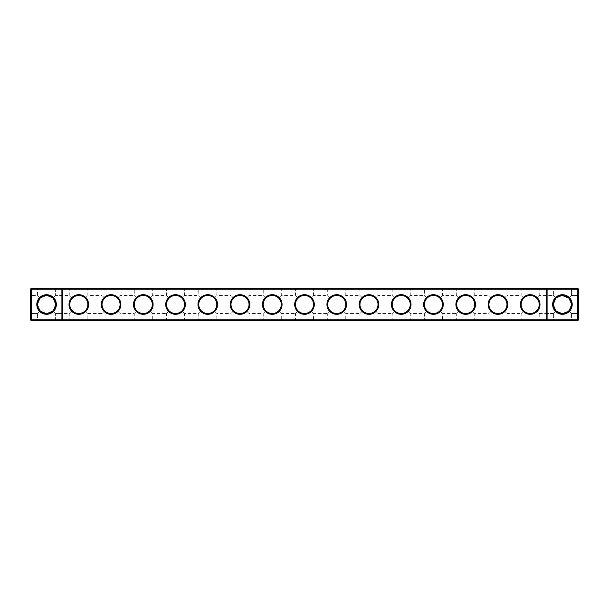 <?xml version="1.0" encoding="UTF-8"?>
<svg xmlns="http://www.w3.org/2000/svg" width="609" height="609" viewBox="0 0 609 609"><rect width="100%" height="100%" fill="white"/><g stroke="black" fill="none" stroke-linecap="round" stroke-linejoin="round"><path stroke-width="0.46" stroke-dasharray="3.04 2.28" d="M69.007 288.377L88.609 288.377L69.007 288.377L69.784 289.153L87.841 289.153L69.784 289.153L69.784 295.472L72.425 298.113C70.705 299.894 69.822 302.026 69.784 304.5C69.822 306.974 70.705 309.106 72.425 310.887L69.784 313.528L72.425 310.887C70.705 309.106 69.822 306.974 69.784 304.5C69.822 302.026 70.705 299.894 72.425 298.113L69.784 295.472L55.602 295.472L55.602 289.153L37.545 289.153L55.602 289.153L56.371 288.377L36.768 288.377L56.371 288.377L36.768 288.377L56.371 288.377L55.602 289.153L37.545 289.153L55.602 289.153L55.602 295.472L52.937 298.136L55.602 295.472L52.937 298.136L55.571 304.492L52.937 310.864L55.602 313.528L52.937 310.864L46.573 313.498L40.202 310.864L37.568 304.508L40.202 298.136L46.566 295.502L52.937 298.136L55.571 304.492L52.937 310.864L46.573 313.498L40.202 310.864L37.568 304.508L40.202 298.136L37.545 295.472L40.202 298.136L46.566 295.502L52.937 298.136L55.571 304.492L52.937 310.864L46.573 313.498A8.998 8.998 0 0 1 38.778 300.001A8.998 8.998 0 0 1 54.368 300.001A8.998 8.998 0 0 1 46.573 313.498L40.202 310.864L37.545 313.528L31.226 313.528L31.226 295.472L31.226 313.528L37.545 313.528L40.202 310.864L37.568 304.508L40.202 298.136L46.566 295.502L52.937 298.136L55.602 295.472L61.92 295.472L61.92 313.528L61.92 295.472L62.689 294.695L62.689 314.305L62.689 294.695M578.55 319.847L577.774 320.623L31.226 320.623L31.226 288.377L577.774 288.377L578.55 289.153L578.55 319.847L30.45 319.847L30.45 289.153L578.55 289.153M185.334 288.377L165.732 288.377L185.334 288.377L184.565 289.153L166.508 289.153L184.565 289.153L184.565 295.472L181.916 298.113C180.142 296.393 178.011 295.51 175.537 295.472C173.063 295.51 170.931 296.393 169.15 298.113C173.405 294.634 177.661 294.634 181.916 298.113L184.565 295.472L198.747 295.472L201.396 298.113C205.652 294.634 209.907 294.634 214.162 298.113C212.381 296.393 210.25 295.51 207.776 295.472C205.302 295.51 203.17 296.393 201.396 298.113L198.747 295.472L198.747 289.153L216.804 289.153L198.747 289.153L197.978 288.377L217.58 288.377L197.978 288.377M120.856 288.377L101.254 288.377L120.856 288.377L120.08 289.153L102.023 289.153L120.08 289.153L120.08 295.472L117.438 298.113C115.657 296.393 113.533 295.51 111.051 295.472C108.577 295.51 106.446 296.393 104.672 298.113C108.927 294.634 113.183 294.634 117.438 298.113L120.08 295.472L134.269 295.472L136.911 298.113C141.166 294.634 145.422 294.634 149.677 298.113C147.896 296.393 145.772 295.51 143.298 295.472C140.816 295.51 138.692 296.393 136.911 298.113L134.269 295.472L134.269 289.153L152.319 289.153L134.269 289.153L133.493 288.377L153.095 288.377L133.493 288.377M249.819 288.377L230.217 288.377L249.819 288.377L249.043 289.153L230.994 289.153L249.043 289.153L249.043 295.472L246.401 298.113C244.62 296.393 242.496 295.51 240.015 295.472C237.54 295.51 235.417 296.393 233.635 298.113C237.891 294.634 242.146 294.634 246.401 298.113L249.043 295.472L263.233 295.472L265.874 298.113C270.13 294.634 274.385 294.634 278.64 298.113C276.867 296.393 274.735 295.51 272.261 295.472C269.779 295.51 267.656 296.393 265.874 298.113L263.233 295.472L263.233 289.153L281.289 289.153L263.233 289.153L262.456 288.377L282.058 288.377L262.456 288.377M411.022 288.377L391.42 288.377L411.022 288.377L410.253 289.153L392.196 289.153L410.253 289.153L410.253 295.472L407.604 298.113C405.83 296.393 403.698 295.51 401.224 295.472C398.75 295.51 396.619 296.393 394.838 298.113C399.093 294.634 403.348 294.634 407.604 298.113L410.253 295.472L424.435 295.472L427.084 298.113C431.339 294.634 435.595 294.634 439.85 298.113C438.069 296.393 435.937 295.51 433.463 295.472C430.989 295.51 428.858 296.393 427.084 298.113L424.435 295.472L424.435 289.153L442.492 289.153L424.435 289.153L423.666 288.377L443.268 288.377L423.666 288.377M475.507 288.377L455.905 288.377L475.507 288.377L474.731 289.153L456.681 289.153L474.731 289.153L474.731 295.472L472.089 298.113C470.308 296.393 468.184 295.51 465.702 295.472C463.228 295.51 461.104 296.393 459.323 298.113C463.578 294.634 467.834 294.634 472.089 298.113L474.731 295.472L488.92 295.472L491.562 298.113C495.817 294.634 500.073 294.634 504.328 298.113C502.554 296.393 500.423 295.51 497.949 295.472C495.467 295.51 493.343 296.393 491.562 298.113L488.92 295.472L488.92 289.153L506.977 289.153L488.92 289.153L488.144 288.377L507.746 288.377L488.144 288.377M539.993 288.377L520.39 288.377L539.993 288.377L539.216 289.153L521.159 289.153L539.216 289.153L539.216 295.472L536.575 298.113C534.793 296.393 532.662 295.51 530.188 295.472C527.714 295.51 525.582 296.393 523.809 298.113C528.064 294.634 532.319 294.634 536.575 298.113L539.216 295.472L553.398 295.472L556.063 298.136L553.398 295.472L556.063 298.136L553.398 295.472L553.398 289.153L571.455 289.153L553.398 289.153L571.455 289.153L553.398 289.153L552.629 288.377L572.232 288.377L552.629 288.377L572.232 288.377L552.629 288.377L553.398 289.153L553.398 295.472L547.08 295.472L547.08 313.528L547.08 295.472L546.311 294.695L546.311 314.305L546.311 294.695M378.783 288.377L359.181 288.377L378.783 288.377L378.006 289.153L359.957 289.153L378.006 289.153L378.006 295.472L375.365 298.113C373.583 296.393 371.46 295.51 368.985 295.472C366.504 295.51 364.38 296.393 362.599 298.113C366.854 294.634 371.109 294.634 375.365 298.113L378.006 295.472L392.196 295.472L394.838 298.113L392.196 295.472L392.196 289.153L391.42 288.377M346.544 288.377L326.942 288.377L346.544 288.377L345.767 289.153L327.711 289.153L345.767 289.153L345.767 295.472L343.126 298.113C341.344 296.393 339.221 295.51 336.739 295.472C334.265 295.51 332.133 296.393 330.36 298.113C334.615 294.634 338.87 294.634 343.126 298.113L345.767 295.472L359.957 295.472L362.599 298.113L359.957 295.472L359.957 289.153L359.181 288.377M314.305 288.377L294.695 288.377L314.305 288.377L313.528 289.153L295.472 289.153L313.528 289.153L313.528 295.472L310.887 298.113C309.106 296.393 306.974 295.51 304.5 295.472C302.026 295.51 299.894 296.393 298.113 298.113C302.368 294.634 306.632 294.634 310.887 298.113L313.528 295.472L327.711 295.472L330.36 298.113L327.711 295.472L327.711 289.153L326.942 288.377M69.007 320.623L88.609 320.623L69.007 320.623L69.784 319.847L87.841 319.847L69.784 319.847L69.784 313.528L55.602 313.528L55.602 319.847L37.545 319.847L55.602 319.847L37.545 319.847L55.602 319.847L56.371 320.623L36.768 320.623L56.371 320.623L36.768 320.623L56.371 320.623L55.602 319.847L55.602 313.528L52.937 310.864L55.602 313.528L61.92 313.528L62.689 314.305M61.92 320.623L62.689 319.847L62.689 289.153L61.92 288.377M547.08 320.623L546.311 319.847L546.311 289.153L547.08 288.377M577.774 288.377L577.774 320.623M31.226 288.377L30.45 289.153M72.425 310.887C74.207 312.607 76.338 313.49 78.812 313.528C81.286 313.49 83.418 312.607 85.191 310.887L87.841 313.528L85.191 310.887C83.418 312.607 81.286 313.49 78.812 313.528C76.338 313.49 74.207 312.607 72.425 310.887M72.425 298.113C76.681 294.634 80.936 294.634 85.191 298.113C88.678 302.368 88.678 306.632 85.191 310.887C88.678 306.632 88.678 302.368 85.191 298.113C83.418 296.393 81.286 295.51 78.812 295.472C76.338 295.51 74.207 296.393 72.425 298.113M78.812 313.528A9.028 9.028 0 0 0 86.63 299.986A9.028 9.028 0 0 0 70.994 299.986A9.028 9.028 0 0 0 78.812 313.528M85.191 298.113L87.841 295.472L85.191 298.113M50.395 312.645L46.573 313.498M42.592 312.577L40.202 310.864L37.545 313.528L40.202 310.864L37.568 304.508L40.202 298.136L37.545 295.472L40.202 298.136L46.566 295.502L52.937 298.136L55.571 304.492L52.937 310.864M31.226 313.528L31.226 295.472L31.226 313.528L30.45 314.305L30.45 294.695L30.45 314.305L30.45 294.695L30.45 314.305L31.226 313.528M46.573 314.274A9.774 9.774 0 0 1 38.108 299.613A9.774 9.774 0 0 1 55.038 299.613A9.774 9.774 0 0 1 46.573 314.274M578.55 314.305L578.55 294.695L578.55 314.305L578.55 294.695L578.55 314.305L577.774 313.528L577.774 295.472L577.774 313.528L578.55 314.305M78.812 314.305A9.805 9.805 0 0 0 87.3 299.598A9.805 9.805 0 0 0 70.324 299.598A9.805 9.805 0 0 0 78.812 314.305M111.051 314.305A9.805 9.805 0 0 0 119.539 299.598A9.805 9.805 0 0 0 102.563 299.598A9.805 9.805 0 0 0 111.051 314.305M143.298 314.305A9.805 9.805 0 0 0 151.786 299.598A9.805 9.805 0 0 0 134.802 299.598A9.805 9.805 0 0 0 143.298 314.305M175.537 314.305A9.805 9.805 0 0 0 184.025 299.598A9.805 9.805 0 0 0 167.049 299.598A9.805 9.805 0 0 0 175.537 314.305M207.776 314.305A9.805 9.805 0 0 0 216.264 299.598A9.805 9.805 0 0 0 199.288 299.598A9.805 9.805 0 0 0 207.776 314.305M240.015 314.305A9.805 9.805 0 0 0 248.502 299.598A9.805 9.805 0 0 0 231.527 299.598A9.805 9.805 0 0 0 240.015 314.305M272.261 314.305A9.805 9.805 0 0 0 280.749 299.598A9.805 9.805 0 0 0 263.773 299.598A9.805 9.805 0 0 0 272.261 314.305M304.5 314.305A9.805 9.805 0 0 0 312.988 299.598A9.805 9.805 0 0 0 296.012 299.598A9.805 9.805 0 0 0 304.5 314.305M336.739 314.305A9.805 9.805 0 0 0 345.227 299.598A9.805 9.805 0 0 0 328.251 299.598A9.805 9.805 0 0 0 336.739 314.305M368.985 314.305A9.805 9.805 0 0 0 377.473 299.598A9.805 9.805 0 0 0 360.498 299.598A9.805 9.805 0 0 0 368.985 314.305M401.224 314.305A9.805 9.805 0 0 0 409.712 299.598A9.805 9.805 0 0 0 392.736 299.598A9.805 9.805 0 0 0 401.224 314.305M433.463 314.305A9.805 9.805 0 0 0 441.951 299.598A9.805 9.805 0 0 0 424.975 299.598A9.805 9.805 0 0 0 433.463 314.305M465.702 314.305A9.805 9.805 0 0 0 474.198 299.598A9.805 9.805 0 0 0 457.214 299.598A9.805 9.805 0 0 0 465.702 314.305M497.949 314.305A9.805 9.805 0 0 0 506.437 299.598A9.805 9.805 0 0 0 489.461 299.598A9.805 9.805 0 0 0 497.949 314.305M530.188 314.305A9.805 9.805 0 0 0 538.676 299.598A9.805 9.805 0 0 0 521.7 299.598A9.805 9.805 0 0 0 530.188 314.305M562.427 314.274A9.774 9.774 0 0 0 570.892 299.613A9.774 9.774 0 0 0 553.962 299.613A9.774 9.774 0 0 0 562.427 314.274M169.15 298.113L166.508 295.472L169.15 298.113C167.429 299.894 166.546 302.026 166.508 304.5C166.546 302.026 167.429 299.894 169.15 298.113M104.672 298.113L102.023 295.472L104.672 298.113C102.944 299.894 102.068 302.026 102.023 304.5C102.068 302.026 102.944 299.894 104.672 298.113M149.677 298.113L152.319 295.472L149.677 298.113C153.163 302.368 153.163 306.632 149.677 310.887L152.319 313.528L149.677 310.887C153.163 306.632 153.163 302.368 149.677 298.113M214.162 298.113L216.804 295.472L214.162 298.113C217.641 302.368 217.641 306.632 214.162 310.887C212.381 312.607 210.25 313.49 207.776 313.528A9.028 9.028 0 0 0 215.594 299.986A9.028 9.028 0 0 0 199.958 299.986A9.028 9.028 0 0 0 207.776 313.528C205.302 313.49 203.17 312.607 201.396 310.887L198.747 313.528L201.396 310.887C199.668 309.106 198.793 306.974 198.747 304.5C198.793 302.026 199.668 299.894 201.396 298.113C199.668 299.894 198.793 302.026 198.747 304.5C198.793 306.974 199.668 309.106 201.396 310.887C203.17 312.607 205.302 313.49 207.776 313.528C210.25 313.49 212.381 312.607 214.162 310.887C217.641 306.632 217.641 302.368 214.162 298.113M233.635 298.113L230.994 295.472L233.635 298.113C231.915 299.894 231.032 302.026 230.994 304.5C231.032 302.026 231.915 299.894 233.635 298.113M459.323 298.113L456.681 295.472L459.323 298.113C457.603 299.894 456.72 302.026 456.681 304.5C456.72 302.026 457.603 299.894 459.323 298.113M439.85 298.113L442.492 295.472L439.85 298.113C443.329 302.368 443.329 306.632 439.85 310.887L442.492 313.528L439.85 310.887C443.329 306.632 443.329 302.368 439.85 298.113M523.809 298.113L521.159 295.472L523.809 298.113C522.08 299.894 521.197 302.026 521.159 304.5C521.197 302.026 522.08 299.894 523.809 298.113M504.328 298.113L506.977 295.472L504.328 298.113C507.815 302.368 507.815 306.632 504.328 310.887L506.977 313.528L504.328 310.887C507.815 306.632 507.815 302.368 504.328 298.113M566.408 312.577L568.798 310.864L571.432 304.508L568.798 298.136L571.455 295.472L568.798 298.136L571.455 295.472L568.798 298.136L562.434 295.502L556.063 298.136L553.429 304.492L556.063 310.864L553.398 313.528L556.063 310.864L560.76 313.346M546.311 314.305L547.08 313.528L553.398 313.528L556.063 310.864L553.429 304.492L556.063 298.136L562.427 295.502L556.063 298.136L553.429 304.492L556.063 310.864L562.427 313.498A8.998 8.998 0 0 0 570.222 300.001A8.998 8.998 0 0 0 554.632 300.001A8.998 8.998 0 0 0 562.427 313.498L568.798 310.864L571.455 313.528L568.798 310.864L571.432 304.508L568.798 298.136L562.434 295.502L556.063 298.136L553.429 304.492L556.063 310.864L553.398 313.528L539.216 313.528L536.575 310.887C534.793 312.607 532.662 313.49 530.188 313.528A9.028 9.028 0 0 0 538.006 299.986A9.028 9.028 0 0 0 522.37 299.986A9.028 9.028 0 0 0 530.188 313.528C527.714 313.49 525.582 312.607 523.809 310.887C522.08 309.106 521.197 306.974 521.159 304.5C521.197 306.974 522.08 309.106 523.809 310.887C525.582 312.607 527.714 313.49 530.188 313.528C532.662 313.49 534.793 312.607 536.575 310.887C540.054 306.632 540.054 302.368 536.575 298.113C540.054 302.368 540.054 306.632 536.575 310.887L539.216 313.528L539.216 319.847L521.159 319.847L539.216 319.847L539.993 320.623L520.39 320.623L539.993 320.623M298.113 298.113L295.472 295.472L298.113 298.113C296.393 299.894 295.51 302.026 295.472 304.5C295.51 302.026 296.393 299.894 298.113 298.113M278.64 298.113L281.289 295.472L278.64 298.113C282.127 302.368 282.127 306.632 278.64 310.887L281.289 313.528L278.64 310.887C282.127 306.632 282.127 302.368 278.64 298.113M101.254 320.623L120.856 320.623L101.254 320.623L102.023 319.847L120.08 319.847L102.023 319.847L102.023 313.528L104.672 310.887L102.023 313.528L87.841 313.528L87.841 319.847L88.609 320.623M104.672 310.887C102.944 309.106 102.068 306.974 102.023 304.5C102.068 306.974 102.944 309.106 104.672 310.887C106.446 312.607 108.577 313.49 111.051 313.528A9.028 9.028 0 0 0 118.869 299.986A9.028 9.028 0 0 0 103.233 299.986A9.028 9.028 0 0 0 111.051 313.528C108.577 313.49 106.446 312.607 104.672 310.887M577.774 313.528L577.774 295.472L577.774 313.528L571.455 313.528L577.774 313.528M143.298 313.528A9.028 9.028 0 0 0 151.116 299.986A9.028 9.028 0 0 0 135.48 299.986A9.028 9.028 0 0 0 143.298 313.528C140.816 313.49 138.692 312.607 136.911 310.887L134.269 313.528L136.911 310.887C135.19 309.106 134.307 306.974 134.269 304.5C134.307 302.026 135.19 299.894 136.911 298.113C135.19 299.894 134.307 302.026 134.269 304.5C134.307 306.974 135.19 309.106 136.911 310.887C138.692 312.607 140.816 313.49 143.298 313.528C145.772 313.49 147.896 312.607 149.677 310.887C147.896 312.607 145.772 313.49 143.298 313.528M175.537 313.528A9.028 9.028 0 0 0 183.355 299.986A9.028 9.028 0 0 0 167.719 299.986A9.028 9.028 0 0 0 175.537 313.528C173.063 313.49 170.931 312.607 169.15 310.887C167.429 309.106 166.546 306.974 166.508 304.5C166.546 306.974 167.429 309.106 169.15 310.887C170.931 312.607 173.063 313.49 175.537 313.528C178.011 313.49 180.142 312.607 181.916 310.887C180.142 312.607 178.011 313.49 175.537 313.528M240.015 313.528A9.028 9.028 0 0 0 247.833 299.986A9.028 9.028 0 0 0 232.196 299.986A9.028 9.028 0 0 0 240.015 313.528C237.54 313.49 235.417 312.607 233.635 310.887L230.994 313.528L233.635 310.887C231.915 309.106 231.032 306.974 230.994 304.5C231.032 306.974 231.915 309.106 233.635 310.887C235.417 312.607 237.54 313.49 240.015 313.528C242.496 313.49 244.62 312.607 246.401 310.887C244.62 312.607 242.496 313.49 240.015 313.528M272.261 313.528A9.028 9.028 0 0 0 280.079 299.986A9.028 9.028 0 0 0 264.443 299.986A9.028 9.028 0 0 0 272.261 313.528C269.779 313.49 267.656 312.607 265.874 310.887L263.233 313.528L265.874 310.887C264.154 309.106 263.271 306.974 263.233 304.5C263.271 302.026 264.154 299.894 265.874 298.113C264.154 299.894 263.271 302.026 263.233 304.5C263.271 306.974 264.154 309.106 265.874 310.887C267.656 312.607 269.779 313.49 272.261 313.528C274.735 313.49 276.867 312.607 278.64 310.887C276.867 312.607 274.735 313.49 272.261 313.528M304.5 313.528A9.028 9.028 0 0 0 312.318 299.986A9.028 9.028 0 0 0 296.682 299.986A9.028 9.028 0 0 0 304.5 313.528C302.026 313.49 299.894 312.607 298.113 310.887C296.393 309.106 295.51 306.974 295.472 304.5C295.51 306.974 296.393 309.106 298.113 310.887C299.894 312.607 302.026 313.49 304.5 313.528C306.974 313.49 309.106 312.607 310.887 310.887L313.528 313.528L310.887 310.887C314.366 306.632 314.366 302.368 310.887 298.113C314.366 302.368 314.366 306.632 310.887 310.887C309.106 312.607 306.974 313.49 304.5 313.528M336.739 313.528A9.028 9.028 0 0 0 344.557 299.986A9.028 9.028 0 0 0 328.921 299.986A9.028 9.028 0 0 0 336.739 313.528C334.265 313.49 332.133 312.607 330.36 310.887C328.632 309.106 327.756 306.974 327.711 304.5C327.756 302.026 328.632 299.894 330.36 298.113C328.632 299.894 327.756 302.026 327.711 304.5C327.756 306.974 328.632 309.106 330.36 310.887C332.133 312.607 334.265 313.49 336.739 313.528C339.221 313.49 341.344 312.607 343.126 310.887L345.767 313.528L343.126 310.887C346.605 306.632 346.605 302.368 343.126 298.113C346.605 302.368 346.605 306.632 343.126 310.887C341.344 312.607 339.221 313.49 336.739 313.528M368.985 313.528A9.028 9.028 0 0 0 376.804 299.986A9.028 9.028 0 0 0 361.167 299.986A9.028 9.028 0 0 0 368.985 313.528C366.504 313.49 364.38 312.607 362.599 310.887C360.878 309.106 359.995 306.974 359.957 304.5C359.995 302.026 360.878 299.894 362.599 298.113C360.878 299.894 359.995 302.026 359.957 304.5C359.995 306.974 360.878 309.106 362.599 310.887C364.38 312.607 366.504 313.49 368.985 313.528C371.46 313.49 373.583 312.607 375.365 310.887L378.006 313.528L375.365 310.887C378.851 306.632 378.851 302.368 375.365 298.113C378.851 302.368 378.851 306.632 375.365 310.887C373.583 312.607 371.46 313.49 368.985 313.528M401.224 313.528A9.028 9.028 0 0 0 409.042 299.986A9.028 9.028 0 0 0 393.406 299.986A9.028 9.028 0 0 0 401.224 313.528C398.75 313.49 396.619 312.607 394.838 310.887C393.117 309.106 392.234 306.974 392.196 304.5C392.234 302.026 393.117 299.894 394.838 298.113C393.117 299.894 392.234 302.026 392.196 304.5C392.234 306.974 393.117 309.106 394.838 310.887C396.619 312.607 398.75 313.49 401.224 313.528C403.698 313.49 405.83 312.607 407.604 310.887C405.83 312.607 403.698 313.49 401.224 313.528M433.463 313.528A9.028 9.028 0 0 0 441.281 299.986A9.028 9.028 0 0 0 425.645 299.986A9.028 9.028 0 0 0 433.463 313.528C430.989 313.49 428.858 312.607 427.084 310.887L424.435 313.528L427.084 310.887C425.356 309.106 424.481 306.974 424.435 304.5C424.481 302.026 425.356 299.894 427.084 298.113C425.356 299.894 424.481 302.026 424.435 304.5C424.481 306.974 425.356 309.106 427.084 310.887C428.858 312.607 430.989 313.49 433.463 313.528C435.937 313.49 438.069 312.607 439.85 310.887C438.069 312.607 435.937 313.49 433.463 313.528M465.702 313.528A9.028 9.028 0 0 0 473.52 299.986A9.028 9.028 0 0 0 457.884 299.986A9.028 9.028 0 0 0 465.702 313.528C463.228 313.49 461.104 312.607 459.323 310.887C457.603 309.106 456.72 306.974 456.681 304.5C456.72 306.974 457.603 309.106 459.323 310.887C461.104 312.607 463.228 313.49 465.702 313.528C468.184 313.49 470.308 312.607 472.089 310.887C470.308 312.607 468.184 313.49 465.702 313.528M497.949 313.528A9.028 9.028 0 0 0 505.767 299.986A9.028 9.028 0 0 0 490.131 299.986A9.028 9.028 0 0 0 497.949 313.528C495.467 313.49 493.343 312.607 491.562 310.887L488.92 313.528L491.562 310.887C489.842 309.106 488.958 306.974 488.92 304.5C488.958 302.026 489.842 299.894 491.562 298.113C489.842 299.894 488.958 302.026 488.92 304.5C488.958 306.974 489.842 309.106 491.562 310.887C493.343 312.607 495.467 313.49 497.949 313.528C500.423 313.49 502.554 312.607 504.328 310.887C502.554 312.607 500.423 313.49 497.949 313.528M31.226 320.623L30.45 319.847M181.916 310.887C185.402 306.632 185.402 302.368 181.916 298.113C185.402 302.368 185.402 306.632 181.916 310.887L184.565 313.528L181.916 310.887M197.978 320.623L217.58 320.623L197.978 320.623L198.747 319.847L216.804 319.847L198.747 319.847L198.747 313.528L184.565 313.528L184.565 319.847L166.508 319.847L184.565 319.847L185.334 320.623L165.732 320.623L185.334 320.623M165.732 320.623L166.508 319.847L166.508 313.528L169.15 310.887L166.508 313.528L152.319 313.528L152.319 319.847L134.269 319.847L152.319 319.847L153.095 320.623L133.493 320.623L153.095 320.623M117.438 310.887C115.657 312.607 113.533 313.49 111.051 313.528C113.533 313.49 115.657 312.607 117.438 310.887C120.917 306.632 120.917 302.368 117.438 298.113C120.917 302.368 120.917 306.632 117.438 310.887L120.08 313.528L117.438 310.887M133.493 320.623L134.269 319.847L134.269 313.528L120.08 313.528L120.08 319.847L120.856 320.623M230.217 320.623L249.819 320.623L230.217 320.623L230.994 319.847L249.043 319.847L230.994 319.847L230.994 313.528L216.804 313.528L214.162 310.887L216.804 313.528L216.804 319.847L217.58 320.623M246.401 310.887C249.888 306.632 249.888 302.368 246.401 298.113C249.888 302.368 249.888 306.632 246.401 310.887L249.043 313.528L246.401 310.887M262.456 320.623L282.058 320.623L262.456 320.623L263.233 319.847L281.289 319.847L263.233 319.847L263.233 313.528L249.043 313.528L249.043 319.847L249.819 320.623M407.604 310.887C411.09 306.632 411.09 302.368 407.604 298.113C411.09 302.368 411.09 306.632 407.604 310.887L410.253 313.528L407.604 310.887M423.666 320.623L443.268 320.623L423.666 320.623L424.435 319.847L442.492 319.847L424.435 319.847L424.435 313.528L410.253 313.528L410.253 319.847L392.196 319.847L410.253 319.847L411.022 320.623L391.42 320.623L411.022 320.623M391.42 320.623L392.196 319.847L392.196 313.528L394.838 310.887L392.196 313.528L378.006 313.528L378.006 319.847L359.957 319.847L378.006 319.847L378.783 320.623L359.181 320.623L378.783 320.623M472.089 310.887C475.576 306.632 475.576 302.368 472.089 298.113C475.576 302.368 475.576 306.632 472.089 310.887L474.731 313.528L472.089 310.887M488.144 320.623L507.746 320.623L488.144 320.623L488.92 319.847L506.977 319.847L488.92 319.847L488.92 313.528L474.731 313.528L474.731 319.847L456.681 319.847L474.731 319.847L475.507 320.623L455.905 320.623L475.507 320.623M455.905 320.623L456.681 319.847L456.681 313.528L459.323 310.887L456.681 313.528L442.492 313.528L442.492 319.847L443.268 320.623M520.39 320.623L521.159 319.847L521.159 313.528L523.809 310.887L521.159 313.528L506.977 313.528L506.977 319.847L507.746 320.623M558.605 312.645L562.427 313.498L568.798 310.864L571.432 304.508L568.798 298.136L571.432 304.508L568.798 310.864L571.455 313.528L568.798 310.864L562.427 313.498L556.063 310.864M359.181 320.623L359.957 319.847L359.957 313.528L362.599 310.887L359.957 313.528L345.767 313.528L345.767 319.847L327.711 319.847L345.767 319.847L346.544 320.623L326.942 320.623L346.544 320.623M326.942 320.623L327.711 319.847L327.711 313.528L330.36 310.887L327.711 313.528L313.528 313.528L313.528 319.847L295.472 319.847L313.528 319.847L314.305 320.623L294.695 320.623L314.305 320.623M294.695 320.623L295.472 319.847L295.472 313.528L298.113 310.887L295.472 313.528L281.289 313.528L281.289 319.847L282.058 320.623M78.812 320.623L90.68 320.623L78.812 320.623M58.434 320.623L34.705 320.623L58.434 320.623L34.705 320.623L58.434 320.623L58.434 320.106L34.705 320.106L58.434 320.106L34.705 320.106L58.434 320.106L58.434 320.623M33.289 320.623L575.711 320.623L33.289 320.623L33.289 320.106L575.711 320.106L33.289 320.106L33.289 320.623M562.427 319.847L553.398 319.847L562.427 319.847M78.812 320.106L90.68 320.106L78.812 320.106M575.711 320.623L575.711 320.106L575.711 320.623M549.143 320.623L548.907 319.976L549.143 320.623M59.857 320.623L59.857 320.106L59.857 320.623M562.427 320.623L574.295 320.623L562.427 320.623M111.051 320.623L122.919 320.623L111.051 320.623M562.427 320.106L574.295 320.106L562.427 320.106M548.07 320.106L548.503 320.106L548.07 319.976M547.232 320.106L547.62 320.106L547.24 319.976M530.188 320.106L518.32 320.106L530.188 320.106M497.949 320.106L486.081 320.106L497.949 320.106M465.702 320.106L477.57 320.106L465.702 320.106M433.463 320.106L445.331 320.106L433.463 320.106M401.224 320.106L389.357 320.106L401.224 320.106M368.985 320.106L357.118 320.106L368.985 320.106M336.739 320.106L348.607 320.106L336.739 320.106M304.5 320.106L316.368 320.106L304.5 320.106M272.261 320.106L260.393 320.106L272.261 320.106M240.015 320.106L251.882 320.106L240.015 320.106M207.776 320.106L219.643 320.106L207.776 320.106M175.537 320.106L163.669 320.106L175.537 320.106M143.298 320.106L131.43 320.106L143.298 320.106M111.051 320.106L122.919 320.106L111.051 320.106M175.537 320.623L163.669 320.623L175.537 320.623M207.776 320.623L219.643 320.623L207.776 320.623M143.298 320.623L131.43 320.623L143.298 320.623M240.015 320.623L251.882 320.623L240.015 320.623M272.261 320.623L260.393 320.623L272.261 320.623M401.224 320.623L389.357 320.623L401.224 320.623M433.463 320.623L445.331 320.623L433.463 320.623M368.985 320.623L357.118 320.623L368.985 320.623M465.702 320.623L477.57 320.623L465.702 320.623M497.949 320.623L486.081 320.623L497.949 320.623M530.188 320.623L518.32 320.623L530.188 320.623M336.739 320.623L348.607 320.623L336.739 320.623M304.5 320.623L316.368 320.623L304.5 320.623M37.545 289.153L36.768 288.377L37.545 289.153L37.545 295.472L31.226 295.472L37.545 295.472L37.545 289.153M153.095 288.377L152.319 289.153L152.319 295.472L166.508 295.472L166.508 289.153L165.732 288.377M101.254 288.377L102.023 289.153L102.023 295.472L87.841 295.472L87.841 289.153L88.609 288.377M230.217 288.377L230.994 289.153L230.994 295.472L216.804 295.472L216.804 289.153L217.58 288.377M443.268 288.377L442.492 289.153L442.492 295.472L456.681 295.472L456.681 289.153L455.905 288.377M507.746 288.377L506.977 289.153L506.977 295.472L521.159 295.472L521.159 289.153L520.39 288.377M571.455 289.153L572.232 288.377L571.455 289.153L571.455 295.472L577.774 295.472L578.55 294.695L577.774 295.472L571.455 295.472L571.455 289.153M282.058 288.377L281.289 289.153L281.289 295.472L295.472 295.472L295.472 289.153L294.695 288.377M37.545 313.528L37.545 319.847L36.768 320.623L37.545 319.847L37.545 313.528M31.226 295.472L30.45 294.695L31.226 295.472M553.398 313.528L553.398 319.847L552.629 320.623L553.398 319.847L553.398 313.528M571.455 313.528L571.455 319.847L572.232 320.623L571.455 319.847L571.455 313.528M90.68 320.623L90.68 320.106M66.944 320.623L66.944 320.106M34.705 320.623L34.705 320.106L34.705 320.623M122.919 320.623L122.919 320.106M99.191 320.623L99.191 320.106M574.295 320.623L574.295 320.106L574.295 320.623M550.566 320.623L550.566 320.106L550.566 320.623M542.056 320.623L542.056 320.106M518.32 320.623L518.32 320.106M509.809 320.623L509.809 320.106M486.081 320.623L486.081 320.106M477.57 320.623L477.57 320.106M453.842 320.623L453.842 320.106M445.331 320.623L445.331 320.106M421.603 320.623L421.603 320.106M413.085 320.623L413.085 320.106M389.357 320.623L389.357 320.106M380.846 320.623L380.846 320.106M357.118 320.623L357.118 320.106M348.607 320.623L348.607 320.106M324.879 320.623L324.879 320.106M316.368 320.623L316.368 320.106M292.632 320.623L292.632 320.106M284.121 320.623L284.121 320.106M260.393 320.623L260.393 320.106M251.882 320.623L251.882 320.106M228.154 320.623L228.154 320.106M219.643 320.623L219.643 320.106M195.915 320.623L195.915 320.106M187.397 320.623L187.397 320.106M163.669 320.623L163.669 320.106M155.158 320.623L155.158 320.106M131.43 320.623L131.43 320.106"/><path stroke-width="0.91" d="M61.92 288.377L31.226 288.377L31.226 319.847L61.92 319.847L61.92 289.153L30.45 289.153L30.45 319.847L31.226 319.847L31.226 320.623L61.92 320.623L61.92 319.847L546.311 319.847L546.311 289.153L62.689 289.153L62.689 319.847L61.92 320.623L547.08 320.623L546.311 319.847L547.08 319.847L547.08 289.153L546.311 289.153L547.08 288.377L547.08 289.153L577.774 289.153L577.774 319.847L547.08 319.847L547.08 320.623L577.774 320.623L578.55 319.847L578.55 289.153L577.774 289.153L577.774 288.377L61.92 288.377L61.92 289.153L62.689 289.153L61.92 288.377M577.774 288.377L578.55 289.153M31.226 288.377L30.45 289.153M78.812 313.528A9.028 9.028 0 0 0 86.63 299.986A9.028 9.028 0 0 0 70.994 299.986A9.028 9.028 0 0 0 78.812 313.528M52.937 310.864L50.395 312.645M46.573 313.498A8.998 8.998 0 0 1 38.778 300.001A8.998 8.998 0 0 1 54.368 300.001A8.998 8.998 0 0 1 46.573 313.498L42.592 312.577M46.573 314.274A9.774 9.774 0 0 1 38.108 299.613A9.774 9.774 0 0 1 55.038 299.613A9.774 9.774 0 0 1 46.573 314.274M78.812 314.305A9.805 9.805 0 0 0 87.3 299.598A9.805 9.805 0 0 0 70.324 299.598A9.805 9.805 0 0 0 78.812 314.305M111.051 314.305A9.805 9.805 0 0 0 119.539 299.598A9.805 9.805 0 0 0 102.563 299.598A9.805 9.805 0 0 0 111.051 314.305M143.298 314.305A9.805 9.805 0 0 0 151.786 299.598A9.805 9.805 0 0 0 134.802 299.598A9.805 9.805 0 0 0 143.298 314.305M175.537 314.305A9.805 9.805 0 0 0 184.025 299.598A9.805 9.805 0 0 0 167.049 299.598A9.805 9.805 0 0 0 175.537 314.305M207.776 314.305A9.805 9.805 0 0 0 216.264 299.598A9.805 9.805 0 0 0 199.288 299.598A9.805 9.805 0 0 0 207.776 314.305M240.015 314.305A9.805 9.805 0 0 0 248.502 299.598A9.805 9.805 0 0 0 231.527 299.598A9.805 9.805 0 0 0 240.015 314.305M272.261 314.305A9.805 9.805 0 0 0 280.749 299.598A9.805 9.805 0 0 0 263.773 299.598A9.805 9.805 0 0 0 272.261 314.305M304.5 314.305A9.805 9.805 0 0 0 312.988 299.598A9.805 9.805 0 0 0 296.012 299.598A9.805 9.805 0 0 0 304.5 314.305M336.739 314.305A9.805 9.805 0 0 0 345.227 299.598A9.805 9.805 0 0 0 328.251 299.598A9.805 9.805 0 0 0 336.739 314.305M368.985 314.305A9.805 9.805 0 0 0 377.473 299.598A9.805 9.805 0 0 0 360.498 299.598A9.805 9.805 0 0 0 368.985 314.305M401.224 314.305A9.805 9.805 0 0 0 409.712 299.598A9.805 9.805 0 0 0 392.736 299.598A9.805 9.805 0 0 0 401.224 314.305M433.463 314.305A9.805 9.805 0 0 0 441.951 299.598A9.805 9.805 0 0 0 424.975 299.598A9.805 9.805 0 0 0 433.463 314.305M465.702 314.305A9.805 9.805 0 0 0 474.198 299.598A9.805 9.805 0 0 0 457.214 299.598A9.805 9.805 0 0 0 465.702 314.305M497.949 314.305A9.805 9.805 0 0 0 506.437 299.598A9.805 9.805 0 0 0 489.461 299.598A9.805 9.805 0 0 0 497.949 314.305M530.188 314.305A9.805 9.805 0 0 0 538.676 299.598A9.805 9.805 0 0 0 521.7 299.598A9.805 9.805 0 0 0 530.188 314.305M562.427 314.274A9.774 9.774 0 0 0 570.892 299.613A9.774 9.774 0 0 0 553.962 299.613A9.774 9.774 0 0 0 562.427 314.274M568.798 298.136L562.427 295.502L568.798 298.136M111.051 313.528A9.028 9.028 0 0 0 118.869 299.986A9.028 9.028 0 0 0 103.233 299.986A9.028 9.028 0 0 0 111.051 313.528M143.298 313.528A9.028 9.028 0 0 0 151.116 299.986A9.028 9.028 0 0 0 135.48 299.986A9.028 9.028 0 0 0 143.298 313.528M175.537 313.528A9.028 9.028 0 0 0 183.355 299.986A9.028 9.028 0 0 0 167.719 299.986A9.028 9.028 0 0 0 175.537 313.528M207.776 313.528A9.028 9.028 0 0 0 215.594 299.986A9.028 9.028 0 0 0 199.958 299.986A9.028 9.028 0 0 0 207.776 313.528M240.015 313.528A9.028 9.028 0 0 0 247.833 299.986A9.028 9.028 0 0 0 232.196 299.986A9.028 9.028 0 0 0 240.015 313.528M272.261 313.528A9.028 9.028 0 0 0 280.079 299.986A9.028 9.028 0 0 0 264.443 299.986A9.028 9.028 0 0 0 272.261 313.528M304.5 313.528A9.028 9.028 0 0 0 312.318 299.986A9.028 9.028 0 0 0 296.682 299.986A9.028 9.028 0 0 0 304.5 313.528M336.739 313.528A9.028 9.028 0 0 0 344.557 299.986A9.028 9.028 0 0 0 328.921 299.986A9.028 9.028 0 0 0 336.739 313.528M368.985 313.528A9.028 9.028 0 0 0 376.804 299.986A9.028 9.028 0 0 0 361.167 299.986A9.028 9.028 0 0 0 368.985 313.528M401.224 313.528A9.028 9.028 0 0 0 409.042 299.986A9.028 9.028 0 0 0 393.406 299.986A9.028 9.028 0 0 0 401.224 313.528M433.463 313.528A9.028 9.028 0 0 0 441.281 299.986A9.028 9.028 0 0 0 425.645 299.986A9.028 9.028 0 0 0 433.463 313.528M465.702 313.528A9.028 9.028 0 0 0 473.52 299.986A9.028 9.028 0 0 0 457.884 299.986A9.028 9.028 0 0 0 465.702 313.528M497.949 313.528A9.028 9.028 0 0 0 505.767 299.986A9.028 9.028 0 0 0 490.131 299.986A9.028 9.028 0 0 0 497.949 313.528M530.188 313.528A9.028 9.028 0 0 0 538.006 299.986A9.028 9.028 0 0 0 522.37 299.986A9.028 9.028 0 0 0 530.188 313.528M577.774 320.623L577.774 319.847L578.55 319.847M560.76 313.346L562.427 313.498A8.998 8.998 0 0 0 570.222 300.001A8.998 8.998 0 0 0 554.632 300.001A8.998 8.998 0 0 0 562.427 313.498L566.408 312.577M30.45 319.847L31.226 320.623M556.063 310.864L558.605 312.645"/></g></svg>
